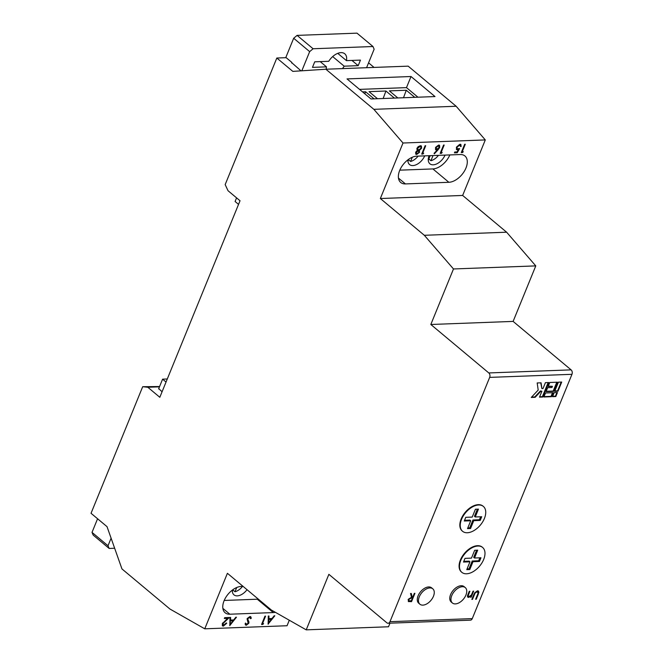 <?xml version="1.0" encoding="UTF-8"?>
<svg xmlns="http://www.w3.org/2000/svg" width="663" height="663" viewBox="0 0 663 663"><rect width="100%" height="100%" fill="white"/><g stroke="black" fill="none" stroke-linecap="round" stroke-linejoin="round"><path stroke-width="0.99" d="M236.575 197.864L235.1 201.502L238.547 204.386M366.581 67.709L374.131 49.211L372.979 46.518L313.085 48.755L309.662 51.623L293.676 38.255L285.852 57.408L291.853 62.421L291.621 62.993M309.662 51.623L301.839 70.8M326.262 69.217A12.962 7.716 -50.1 0 1 326.478 66.847L312.472 67.369L314.734 61.816L328.74 61.294A12.962 7.716 -50.1 0 1 344.777 53.794A12.962 7.716 -50.1 0 1 346.451 60.631L360.457 60.109L358.186 65.662L344.18 66.184A12.962 7.716 -50.1 0 1 342.44 68.612M326.478 66.847L320.212 61.618M344.18 66.184L332.685 56.579M293.676 38.255L297.09 35.388L356.984 33.15L372.979 46.518M297.09 35.388L313.085 48.755M346.451 60.631L337.749 53.363M358.186 65.662L351.929 60.424M301.019 70.85L291.737 62.695M159.46 386.836L147.824 387.267L159.816 397.294L240.031 200.748L228.031 190.729L225.171 184.604L276.827 58.021L292.822 71.389L325.873 69.225L373.857 109.329L403.005 143.009L380.347 198.527L424.328 235.29L453.484 268.963L430.826 324.489L488.805 372.946L571.1 369.863A3.24 2.296 87.9 0 1 571.962 374.313L472.271 618.604A3.24 2.296 87.9 0 1 470.39 620.17L388.095 623.253A3.24 2.296 -92.1 0 0 389.977 621.679L472.271 618.604M158.614 388.908L162.592 379.17L167.291 378.987M114.649 548.243L109.163 548.45L108.011 545.757L111.102 538.19M162.592 379.17L166.04 382.054M97.577 518.764L92.016 532.389L93.176 535.082L109.163 548.45M92.016 532.389L108.011 545.757M162.07 391.783L158.739 388.609M482.424 547.307A16.21 9.638 129.9 0 0 482.233 547.132A16.21 9.638 129.9 0 0 464.44 553.39A16.21 9.638 129.9 0 0 461.44 572.003A16.21 9.638 129.9 0 0 461.647 572.169M469.984 596.377L468.219 597.09L468.617 597.421C467.349 597.206 467.142 596.203 468.003 594.413L469.271 591.305L469.885 591.28L468.227 595.523L469.031 596.675L471.393 594.993L473.05 591.156L473.664 591.139L471.186 597.222L470.564 597.247L471.012 596.145L468.617 597.421L467.829 597.197M468.244 596.302L469.031 596.675M432.806 588.835L431.605 587.832A10.036 5.967 129.9 0 0 420.599 591.703A10.036 5.967 129.9 0 0 418.743 603.231L419.936 604.233A10.036 5.967 129.9 0 0 433.453 596.269A10.036 5.967 129.9 0 0 432.806 588.835A10.036 5.967 129.9 0 0 421.792 592.705A10.036 5.967 129.9 0 0 419.936 604.233M571.962 374.313L489.667 377.388L389.977 621.679M557.45 392.537L554.152 392.653L552.528 396.656L555.818 396.532L557.45 392.537M557.989 391.203L561.727 382.037L558.437 382.161L554.699 391.327L557.989 391.203L557.591 390.863L561.188 382.062M553.058 392.695L545.516 392.977L543.884 396.98L551.425 396.698L553.058 392.695M557.343 382.203L549.801 382.485L548.168 386.488L552.42 386.322L551.939 387.49L547.688 387.648L546.055 391.651L553.605 391.369L557.343 382.203M542.79 397.021L548.699 382.526L545.409 382.65L542.997 388.568L541.895 388.601L541.066 382.816L537.179 382.957L538.199 390.051L531.262 397.452L535.149 397.303L540.809 391.269L541.911 391.228L539.491 397.145L542.79 397.021L542.384 396.681L548.152 382.551M465.293 587.617L464.092 586.622A10.036 5.967 129.9 0 0 453.078 590.493A10.036 5.967 129.9 0 0 451.221 602.012L452.423 603.015A10.036 5.967 129.9 0 0 465.932 595.051A10.036 5.967 129.9 0 0 465.293 587.617A10.036 5.967 129.9 0 0 451.776 595.581A10.036 5.967 129.9 0 0 452.423 603.015M478.296 594.214L476.249 599.244L475.628 599.261L478.089 593.17L477.153 591.636L475.098 593.095L472.462 599.385L471.849 599.402L473.904 594.38L477.468 590.783L478.495 591.065L478.893 592.457L475.843 598.904L476.249 599.244M477.675 591.736L476.755 591.305L474.7 592.763L475.098 593.095M414.392 593.352L411.135 601.324L408.657 601.656L408.135 599.601L411.491 597.247L410.538 593.501L411.3 593.468L412.253 597.222L412.751 597.197L414.317 593.36L414.93 593.335L411.532 601.664L408.267 601.457M483.178 506.275A16.21 9.638 129.9 0 0 482.979 506.101A16.21 9.638 129.9 0 0 465.194 512.358A16.21 9.638 129.9 0 0 462.194 530.972A16.21 9.638 129.9 0 0 462.401 531.138M423.715 153.161L422.969 154.031L421.701 154.081L425.099 145.752L425.712 145.727L422.662 153.203L423.715 153.161M442.18 152.473L441.425 153.344L440.157 153.393L443.564 145.064L444.177 145.04L441.127 152.515L442.18 152.473M463.28 151.686L462.534 152.556L461.266 152.598L464.664 144.277L465.277 144.252L462.227 151.728L463.28 151.686M325.873 69.225L408.168 66.151L456.152 106.254L485.299 139.926L462.641 195.452L380.347 198.527M485.299 139.926L403.005 143.009M460.205 154.537A16.21 9.638 -50.1 0 1 464.937 155.979A16.21 9.638 -50.1 0 1 464.249 171.386A16.21 9.638 -50.1 0 1 448.876 182.292L405.449 183.924A16.21 9.638 -50.1 0 1 400.717 182.474A16.21 9.638 -50.1 0 1 401.405 167.076A16.21 9.638 -50.1 0 1 416.77 156.161L460.205 154.537M457.221 152.755L454.404 152.855L454.752 152.001L457.089 151.918L458.348 149.714L456.55 149.647L456.426 147.261L460.014 144.236L460.884 144.476L461.15 146.506L460.536 146.531L459.633 145.089L457.031 147.269L457.13 148.827L459.625 148.562L457.221 152.755L454.553 152.507M460.081 145.164L459.235 144.758L456.633 146.937L457.031 147.269M437.953 149.937L434.356 153.816L434.066 153.385L437.257 149.954L435.657 149.805L435.483 147.667L438.666 145.031L439.552 145.305L439.71 147.493L437.953 149.937L436.859 149.614L436.113 149.722L436.511 150.062M417.176 150.493L416.894 148.446L418.121 146.705L420.317 145.719L421.411 146.001L421.585 148.205L419.298 150.542L419.58 152.266L416.695 154.479L415.834 154.214L415.635 152.391L417.234 150.551M229.821 625.665L229.962 617.46L230.633 617.435L230.558 620.071L233.666 619.955L235.796 617.245L236.476 617.22L229.738 625.599M263.576 623.56L262.83 624.43L261.562 624.48L264.96 616.151L265.573 616.126L262.523 623.601L263.576 623.56M388.095 623.253A3.24 2.296 -92.1 0 1 386.844 622.789L328.873 574.332L306.215 629.85L271.391 610.051L227.409 573.296L204.751 628.814L169.935 609.024L121.951 568.92L107.025 526.654L91.038 513.286L142.694 386.703L159.584 386.537M289.292 620.236L287.046 625.739L204.751 628.814M243.064 586.374L241.175 586.448A16.21 9.638 129.9 0 0 225.81 597.363A16.21 9.638 129.9 0 0 225.122 612.761A16.21 9.638 129.9 0 0 229.846 614.211L273.28 612.579A16.21 9.638 129.9 0 0 275.344 612.297M268.15 624.231L268.3 616.026L268.971 616.002L268.896 618.637L272.004 618.521L274.134 615.811L274.805 615.786L268.067 624.165M249.901 617.394L249.197 617.021L247.282 618.488L248.55 621.662L248.418 622.922L245.932 624.927L246.329 625.259L245.078 623.916L245.84 623.386L246.752 624.405L248.186 623.311L247.067 618.828L249.951 616.507L250.788 616.756L251.294 618.247L250.539 618.687L249.603 617.361L247.68 618.819L248.948 622.002L248.816 623.253L246.329 625.259L245.575 625.027M249.719 617.187L249.197 617.021M246.064 624.04L246.752 624.405M223.746 625.267L226.729 623.261L223.365 626.121L222.47 625.88L222.304 623.726L227.533 618.397L224.343 618.513L224.691 617.659L229.348 617.485L222.942 623.634L223.746 625.267L222.925 624.877M418.113 156.112A10.699 6.365 -50.1 0 1 410.588 161.465L412.311 157.23M408.499 159.717L410.588 161.465M407.927 161.101L408.681 159.261M438.458 155.349A10.699 6.365 -50.1 0 1 430.933 160.703L433.03 155.548M428.845 158.954L430.933 160.703M428.273 160.338L430.188 155.656M449.854 154.918A16.21 9.638 -50.1 0 1 432.889 168.924L399.806 170.167M424.71 155.863A11.346 6.746 -50.1 0 1 409.56 164.565A11.346 6.746 -50.1 0 1 407.927 159.816M445.055 155.101A11.346 6.746 -50.1 0 1 429.906 163.802A11.346 6.746 -50.1 0 1 429.06 155.697M397.841 97.958L389.372 90.881L406.286 90.251L414.756 97.328M359.537 89.381L406.485 87.624L417.955 97.204M377.496 98.721L369.026 91.643L385.941 91.013L394.41 98.091M362.537 91.884L365.595 91.767L374.065 98.853M456.152 106.254L373.857 109.329M411.019 76.518L435.011 96.566L370.998 98.961L347.014 78.914L411.019 76.518L406.485 87.624M236.716 587.517L234.992 591.752A10.699 6.365 129.9 0 0 242.517 586.399M286.167 57.673L276.827 58.021M147.824 387.267L142.694 386.703M368.57 62.836L374.065 67.427M462.641 195.452L506.623 232.207L424.328 235.29M506.623 232.207L535.779 265.888L453.484 268.963M535.779 265.888L513.121 321.406L430.826 324.489M513.121 321.406L571.1 369.863M389.968 623.179L388.51 626.767L306.215 629.85M489.667 377.388A3.24 2.296 -92.1 0 0 488.805 372.946M224.21 600.454L257.285 599.211A16.21 9.638 129.9 0 0 258.313 599.12M232.332 590.103A11.346 6.746 129.9 0 0 233.964 594.852A11.346 6.746 129.9 0 0 247.034 589.697M232.904 590.004L234.992 591.752M233.086 589.548L232.332 591.388M383.148 98.514L385.941 91.013M403.494 97.751L406.286 90.251M364.832 93.806L365.595 91.767M268.556 616.018L268.896 618.637M271.987 618.521L271.316 619.375L268.871 619.474L268.78 622.615L268.084 623.477M270.918 619.051L268.465 619.143L268.78 622.615L271.316 619.383L270.918 619.051M262.871 623.593L262.83 624.43M262.432 624.098L261.703 624.123M265.026 616.151L262.125 623.27L262.523 623.601M250.573 616.615L251.294 618.247M250.887 617.908L250.465 618.165M245.932 624.927L245.401 624.836M245.443 623.054L246.346 624.074M230.227 617.452L230.558 620.071M233.658 619.955L232.978 620.817M230.136 620.576L230.442 624.049L232.986 620.817L230.136 620.576L230.442 624.049L229.754 624.911M232.986 620.817L230.533 620.908M226.332 622.93L222.967 625.789L223.365 626.121M222.967 625.789L222.287 625.681M224.484 618.156L227.533 618.397M228.528 617.518L227.525 618.388M222.735 622.905L222.942 623.634M222.544 623.295L223.348 624.927M462.567 151.711L462.128 152.217L462.534 152.556M462.128 152.217L461.407 152.25M464.73 144.269L461.829 151.388L462.227 151.728M457.478 149.904L457.072 149.573L457.951 149.374L458.348 149.714M457.072 149.573L456.376 149.448M460.669 144.343L461.15 146.506M459.923 144.973L459.235 144.758M456.633 146.937L456.973 148.636M458.862 148.852L456.815 152.415M441.467 152.498L441.425 153.344M441.028 153.012L440.307 153.037M443.63 145.056L440.729 152.183L441.127 152.515M436.113 149.722L435.483 149.614M439.329 145.156L439.71 147.493M439.312 147.161L437.555 149.606M438.715 145.951L437.887 145.553L435.715 147.261L436.594 148.868M435.715 147.261L436.992 149.2L436.113 148.794M437.887 145.553L438.284 145.893L436.121 147.6M436.992 149.2L439.105 147.484L438.55 145.744M423.002 153.194L422.563 153.7L422.969 154.031M422.563 153.7L421.842 153.725M425.165 145.752L422.265 152.871L422.662 153.203M421.187 145.86L421.585 148.205M421.187 147.874L418.9 150.203L419.298 150.542M418.9 150.203L419.58 152.266M419.182 151.935L418.734 152.689M418.626 152.822L416.298 154.148L416.695 154.479M416.298 154.148L415.66 154.031M420.599 146.672L419.555 146.241L417.118 148.073L418.08 149.763M417.118 148.073L418.477 150.103L417.557 149.689M418.544 151.007L417.748 150.617L416.588 151.106M416.314 151.363L415.842 152.059L416.679 153.286M415.842 152.059L417.085 153.625L416.223 153.244M417.748 150.617L418.146 150.957L416.24 152.399M417.085 153.625L418.966 152.275L418.378 150.808M419.555 146.241L419.961 146.573L417.516 148.413M418.477 150.103L420.98 148.205L420.831 146.813L419.961 146.573M552.669 396.3L555.42 396.201L556.903 392.554M554.848 390.971L557.591 390.863M544.025 396.623L551.028 396.358L552.511 392.72M546.204 391.294L553.199 391.029L556.796 382.228M548.309 386.131L552.42 386.322M539.641 396.789L542.384 396.681M531.602 397.087L534.751 396.971L540.411 390.938L541.911 391.228M541.895 388.601L540.718 382.824M477.501 591.545L476.755 591.305M474.7 592.763L472.064 599.045L472.462 599.385M478.288 590.932L478.893 592.457M478.495 592.125L477.899 593.874M473.125 591.156L470.78 596.891L471.186 597.222M468.219 597.09L467.655 596.998M469.338 591.297L467.821 595.192L468.227 595.523M467.821 595.192L468.625 596.335M410.985 593.484L412.253 597.222M408.35 599.244L408.856 600.703L411.267 600.835L412.403 598.059L410.753 597.753L408.35 599.244L408.698 600.487M412.403 598.059L411.151 598.092L408.748 599.576M483.667 559.481A16.21 9.638 129.9 0 0 482.631 547.472A16.21 9.638 129.9 0 0 460.81 560.334A16.21 9.638 129.9 0 0 461.846 572.343A16.21 9.638 129.9 0 0 483.667 559.481M479.879 557.798L478.661 560.782L479.465 561.453L480.965 557.765L474.509 558.006L473.705 557.334L476.622 550.199M479.465 561.453L473.001 561.694L469.802 569.534L466.76 569.65L469.959 561.81L463.503 562.05L465.012 558.362L471.468 558.113L474.667 550.273L477.708 550.157L474.509 558.006M484.421 518.441A16.21 9.638 129.9 0 0 483.385 506.441A16.21 9.638 129.9 0 0 461.556 519.303A16.21 9.638 129.9 0 0 462.592 531.303A16.21 9.638 129.9 0 0 484.421 518.441M475.421 509.242L472.222 517.082L465.766 517.322L464.257 521.019L470.713 520.778L467.514 528.618L470.556 528.502L473.755 520.662L480.211 520.422L481.719 516.726L475.263 516.974L478.462 509.126L475.421 509.242M470.713 520.778L469.918 520.107L464.548 520.306M477.368 509.167L474.459 516.303L475.263 516.974M480.634 516.767L479.415 519.751L480.211 520.422M479.415 519.751L472.951 519.991L473.755 520.662M472.951 519.991L469.752 527.839L467.805 527.905M469.752 527.839L470.556 528.502M473.001 561.694L472.205 561.022L468.998 568.871L469.802 569.534M468.998 568.871L467.05 568.945M469.959 561.81L469.164 561.138L463.793 561.337M478.661 560.782L472.205 561.022M257.285 599.211L273.28 612.579M222.859 608.369L229.846 614.211M432.889 168.924L448.876 182.292M398.455 178.082L405.449 183.924"/></g></svg>
